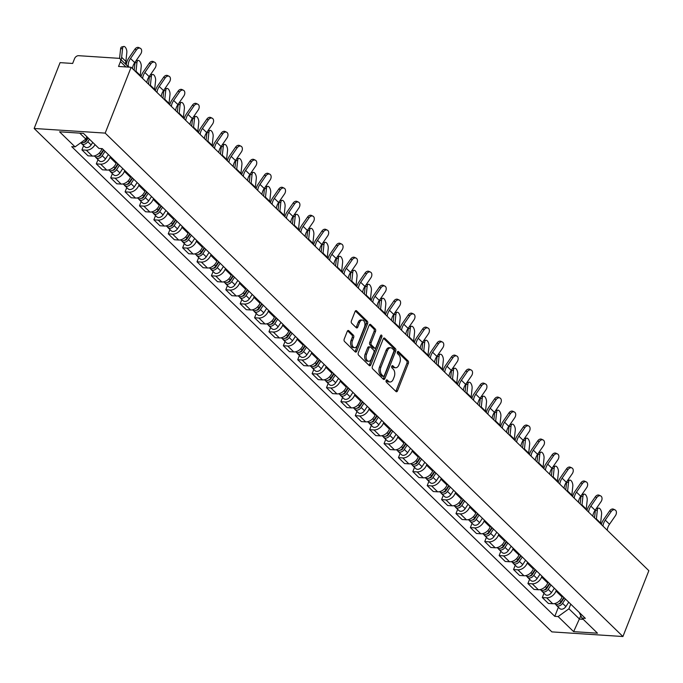 <?xml version="1.0" encoding="UTF-8"?>
<svg xmlns="http://www.w3.org/2000/svg" width="683" height="683" viewBox="0 0 683 683"><rect width="100%" height="100%" fill="white"/><g stroke="black" fill="none" stroke-linecap="round" stroke-linejoin="round"><path stroke-width="1.02" d="M386.16 380.491A1.238 0.76 93.7 0 0 386.373 382.181L395.995 391.53A1.767 1.084 93.7 0 0 396.481 391.76A1.767 1.084 93.7 0 0 397.497 390.881L408.357 363.313A1.767 1.084 93.7 0 0 408.058 360.906L398.437 351.549A1.238 0.76 93.7 0 0 398.095 351.386A1.238 0.76 93.7 0 0 397.378 352.01A1.238 0.76 93.7 0 0 397.591 353.692L398.838 354.904A5.66 3.466 93.7 0 1 399.803 362.622L398.898 364.918A5.66 3.466 93.7 0 1 395.636 367.753A5.66 3.466 93.7 0 1 394.074 367.002L392.827 365.789A1.238 0.76 93.7 0 0 392.486 365.627A1.238 0.76 93.7 0 0 391.769 366.25A1.238 0.76 93.7 0 0 391.982 367.932L393.229 369.144A5.66 3.466 93.7 0 1 394.193 376.862L393.288 379.159A5.66 3.466 93.7 0 1 390.027 381.993A5.66 3.466 93.7 0 1 388.465 381.242L387.218 380.03A1.238 0.76 93.7 0 0 386.877 379.868A1.238 0.76 93.7 0 0 386.16 380.491M348.782 330.692A1.767 1.084 93.7 0 0 348.296 330.461A1.767 1.084 93.7 0 0 347.271 331.349L344.223 339.075A1.767 1.084 93.7 0 0 344.531 341.491L355.211 351.873A1.767 1.084 93.7 0 0 355.698 352.112A1.767 1.084 93.7 0 0 356.722 351.224L367.574 323.665A1.767 1.084 93.7 0 0 367.275 321.249L356.594 310.867A1.767 1.084 93.7 0 0 356.108 310.628A1.767 1.084 93.7 0 0 355.083 311.516L351.404 320.856A1.767 1.084 93.7 0 0 351.711 323.272L356.278 327.712A1.767 1.084 93.7 0 0 356.765 327.951A1.767 1.084 93.7 0 0 357.79 327.063L359.608 322.427A4.73 2.903 93.7 0 1 362.34 320.062A4.73 2.903 93.7 0 1 364.457 327.14L357.303 345.282A4.73 2.903 93.7 0 1 354.579 347.647A4.73 2.903 93.7 0 1 352.462 340.578L353.657 337.556A1.767 1.084 93.7 0 0 353.35 335.14L348.782 330.692L347.784 330.632M105.182 133.108L131.119 67.275L648.85 570.689L622.922 636.522L105.182 133.108L34.15 128.472L551.881 631.886L622.922 636.522M372.38 366.455A1.767 1.084 93.7 0 0 372.679 368.863L383.359 379.253A1.767 1.084 93.7 0 0 383.855 379.483A1.767 1.084 93.7 0 0 384.87 378.595L395.73 351.036A1.767 1.084 93.7 0 0 395.431 348.629L384.742 338.239A1.767 1.084 93.7 0 0 384.256 338.008A1.767 1.084 93.7 0 0 383.24 338.888L372.38 366.455M369.29 365.567L358.609 355.177A1.767 1.084 93.7 0 1 358.302 352.769L369.161 325.202A1.767 1.084 93.7 0 1 370.177 324.323A1.767 1.084 93.7 0 1 370.673 324.553L375.24 329.001A1.767 1.084 93.7 0 1 375.539 331.409L371.142 342.584A1.767 1.084 93.7 0 0 371.441 345L374.472 347.946A1.767 1.084 93.7 0 0 374.958 348.176A1.767 1.084 93.7 0 0 375.983 347.297L380.568 335.66A1.238 0.76 93.7 0 1 381.285 335.037A1.238 0.76 93.7 0 1 381.831 336.89L370.792 364.91A1.767 1.084 93.7 0 1 369.776 365.798A1.767 1.084 93.7 0 1 369.29 365.567M131.119 67.275L118.543 66.456L120.447 61.624A3.603 2.527 -45.8 0 0 120.123 58.849A3.603 2.527 -45.8 0 0 118.833 58.32L78.63 55.69A3.603 2.527 -45.8 0 0 74.558 58.627L72.654 63.459L60.078 62.64L34.15 128.472M556.355 590.163L556.005 591.06A8.29 5.806 134.2 0 1 546.639 597.813L552.726 603.729A8.29 5.806 -45.8 0 0 562.092 596.976L562.442 596.088M552.726 603.729L548.398 603.448L542.311 597.531L543.992 593.254M546.639 597.813L542.311 597.531M529.607 579.261L527.925 583.538L534.012 589.455L538.341 589.736A8.29 5.806 -45.8 0 0 547.706 582.992L548.056 582.095M541.969 576.179L541.619 577.075A8.29 5.806 134.2 0 1 532.253 583.82L527.925 583.538M515.221 565.276L513.539 569.554L519.626 575.47L523.955 575.752A8.29 5.806 -45.8 0 0 533.321 568.999L533.671 568.111M527.583 562.186L527.233 563.082A8.29 5.806 134.2 0 1 517.868 569.835L513.539 569.554M500.835 551.283L499.153 555.561L505.232 561.477L509.569 561.759A8.29 5.806 -45.8 0 0 518.935 555.014L519.285 554.118M513.198 548.201L512.848 549.098A8.29 5.806 134.2 0 1 503.482 555.842L499.153 555.561M486.45 537.299L484.759 541.576L490.846 547.493L495.184 547.775A8.29 5.806 -45.8 0 0 504.541 541.021L504.899 540.133M498.812 534.217L498.462 535.105A8.29 5.806 134.2 0 1 489.096 541.858L484.759 541.576M472.064 523.306L470.374 527.583L476.461 533.5L480.798 533.782A8.29 5.806 -45.8 0 0 490.155 527.037L490.514 526.141M484.426 520.224L484.068 521.12A8.29 5.806 134.2 0 1 474.711 527.865L470.374 527.583M457.67 509.322L455.988 513.599L462.075 519.515L466.412 519.797A8.29 5.806 -45.8 0 0 475.769 513.044L476.119 512.156M470.032 506.24L469.682 507.127A8.29 5.806 134.2 0 1 460.325 513.881L455.988 513.599M443.284 495.329L441.602 499.606L447.689 505.522L452.026 505.804A8.29 5.806 -45.8 0 0 461.384 499.06L461.734 498.163M455.646 492.247L455.296 493.143A8.29 5.806 134.2 0 1 445.939 499.888L441.602 499.606M428.898 481.344L427.216 485.622L433.304 491.538L437.632 491.82A8.29 5.806 -45.8 0 0 446.998 485.067L447.348 484.179M441.261 478.262L440.911 479.15A8.29 5.806 134.2 0 1 431.554 485.903L427.216 485.622M414.513 467.351L412.831 471.629L418.918 477.545L423.247 477.827A8.29 5.806 -45.8 0 0 432.612 471.082L432.962 470.186M426.875 464.269L426.525 465.166A8.29 5.806 134.2 0 1 417.159 471.91L412.831 471.629M400.127 453.367L398.445 457.644L404.532 463.561L408.861 463.842A8.29 5.806 -45.8 0 0 418.227 457.089L418.577 456.201M412.489 450.285L412.139 451.173A8.29 5.806 134.2 0 1 402.774 457.926L398.445 457.644M385.741 439.374L384.059 443.651L390.147 449.568L394.475 449.849A8.29 5.806 -45.8 0 0 403.841 443.105L404.191 442.208M398.104 436.292L397.754 437.188A8.29 5.806 134.2 0 1 388.388 443.933L384.059 443.651M371.356 425.389L369.674 429.667L375.752 435.583L380.089 435.865A8.29 5.806 -45.8 0 0 389.455 429.112L389.805 428.224M383.718 422.307L383.368 423.195A8.29 5.806 134.2 0 1 374.002 429.949L369.674 429.667M356.97 411.397L355.28 415.674L361.367 421.59L365.704 421.872A8.29 5.806 -45.8 0 0 375.061 415.127L375.419 414.231M369.332 408.314L368.982 409.211A8.29 5.806 134.2 0 1 359.617 415.956L355.28 415.674M342.584 397.412L340.894 401.689L346.981 407.606L351.318 407.888A8.29 5.806 -45.8 0 0 360.675 401.134L361.034 400.247M354.947 394.33L354.588 395.218A8.29 5.806 134.2 0 1 345.231 401.971L340.894 401.689M328.19 383.419L326.508 387.696L332.595 393.613L336.932 393.895A8.29 5.806 -45.8 0 0 346.29 387.15L346.64 386.254M340.552 380.337L340.202 381.234A8.29 5.806 134.2 0 1 330.845 387.978L326.508 387.696M313.804 369.435L312.122 373.712L318.21 379.628L322.547 379.91A8.29 5.806 -45.8 0 0 331.904 373.157L332.254 372.269M326.167 366.353L325.817 367.241A8.29 5.806 134.2 0 1 316.46 373.994L312.122 373.712M299.419 355.442L297.737 359.719L303.824 365.636L308.153 365.917A8.29 5.806 -45.8 0 0 317.518 359.173L317.868 358.276M311.781 352.36L311.431 353.256A8.29 5.806 134.2 0 1 302.074 360.001L297.737 359.719M285.033 341.457L283.351 345.735L289.438 351.651L293.767 351.933A8.29 5.806 -45.8 0 0 303.132 345.18L303.483 344.292M297.395 338.375L297.045 339.263A8.29 5.806 134.2 0 1 287.68 346.016L283.351 345.735M270.647 327.464L268.965 331.742L275.053 337.658L279.381 337.94A8.29 5.806 -45.8 0 0 288.747 331.195L289.097 330.299M283.01 324.382L282.66 325.279A8.29 5.806 134.2 0 1 273.294 332.023L268.965 331.742M256.262 313.48L254.58 317.757L260.667 323.674L264.995 323.955A8.29 5.806 -45.8 0 0 274.361 317.202L274.711 316.314M268.624 310.398L268.274 311.286A8.29 5.806 134.2 0 1 258.908 318.039L254.58 317.757M241.876 299.487L240.194 303.764L246.273 309.681L250.61 309.962A8.29 5.806 -45.8 0 0 259.975 303.218L260.325 302.321M254.238 296.405L253.888 297.301A8.29 5.806 134.2 0 1 244.523 304.046L240.194 303.764M227.49 285.503L225.8 289.78L231.887 295.696L236.224 295.978A8.29 5.806 -45.8 0 0 245.581 289.225L245.94 288.337M239.853 282.421L239.502 283.308A8.29 5.806 134.2 0 1 230.137 290.062L225.8 289.78M213.105 271.51L211.414 275.787L217.501 281.703L221.838 281.985A8.29 5.806 -45.8 0 0 231.196 275.24L231.554 274.344M225.467 268.428L225.108 269.324A8.29 5.806 134.2 0 1 215.751 276.069L211.414 275.787M198.71 257.525L197.028 261.802L203.116 267.719L207.453 268.001A8.29 5.806 -45.8 0 0 216.81 261.248L217.16 260.36M211.073 254.443L210.723 255.331A8.29 5.806 134.2 0 1 201.365 262.084L197.028 261.802M184.325 243.532L182.643 247.809L188.73 253.726L193.067 254.008A8.29 5.806 -45.8 0 0 202.424 247.263L202.774 246.367M196.687 240.45L196.337 241.347A8.29 5.806 134.2 0 1 186.98 248.091L182.643 247.809M169.939 229.548L168.257 233.825L174.344 239.742L178.673 240.023A8.29 5.806 -45.8 0 0 188.038 233.27L188.388 232.382M182.301 226.466L181.951 227.354A8.29 5.806 134.2 0 1 172.594 234.107L168.257 233.825M155.553 215.555L153.871 219.832L159.959 225.749L164.287 226.03A8.29 5.806 -45.8 0 0 173.653 219.286L174.003 218.389M167.916 212.473L167.566 213.369A8.29 5.806 134.2 0 1 158.2 220.114L153.871 219.832M141.168 201.57L139.486 205.848L145.573 211.764L149.901 212.046A8.29 5.806 -45.8 0 0 159.267 205.293L159.617 204.405M153.53 198.488L153.18 199.376A8.29 5.806 134.2 0 1 143.814 206.129L139.486 205.848M126.782 187.577L125.1 191.855L131.187 197.771L135.516 198.053A8.29 5.806 -45.8 0 0 144.881 191.308L145.231 190.412M139.144 184.495L138.794 185.392A8.29 5.806 134.2 0 1 129.428 192.136L125.1 191.855M112.396 173.593L110.714 177.87L116.793 183.787L121.13 184.069A8.29 5.806 -45.8 0 0 130.496 177.315L130.846 176.427M124.758 170.511L124.408 171.399A8.29 5.806 134.2 0 1 115.043 178.152L110.714 177.87M98.01 159.6L96.32 163.877L102.407 169.794L106.744 170.076A8.29 5.806 -45.8 0 0 116.101 163.331L116.46 162.434M110.373 156.518L110.023 157.414A8.29 5.806 134.2 0 1 100.657 164.159L96.32 163.877M83.625 145.616L81.934 149.893L88.022 155.809L92.359 156.091A8.29 5.806 -45.8 0 0 101.716 149.338L101.998 148.629M95.048 144.651A8.29 5.806 134.2 0 1 86.271 150.175L81.934 149.893M570.74 604.156L568.913 608.792L579.525 619.105L583.256 619.344M580.84 615.759L573.626 631.638L558.131 616.57L568.913 608.792M579.184 612.369L581.993 618.124L597.488 633.192L573.626 631.638M79.715 133.125L85.853 139.093L75.07 146.871L71.732 146.657L554.792 616.348L558.131 616.57M75.07 146.871L59.575 131.81L83.446 133.364L98.941 148.433L102.279 148.646L585.34 618.346L581.993 618.124M85.853 139.093L86.818 136.651M558.378 607.238L554.792 616.348M386.219 380.354L387.039 381.148A5.66 3.466 93.7 0 0 388.601 381.899L390.027 381.993M395.636 367.753L394.211 367.659A5.66 3.466 93.7 0 1 392.648 366.908L391.829 366.114M395.773 391.316A1.767 1.084 93.7 0 0 396.08 390.787L406.94 363.219A1.767 1.084 93.7 0 0 406.633 360.812L397.438 351.873M383.146 379.039A1.767 1.084 93.7 0 0 383.453 378.51L394.304 350.942A1.767 1.084 93.7 0 0 394.006 348.535L383.547 338.358M383.214 376.137A1.238 0.76 93.7 0 0 383.556 376.299A1.238 0.76 93.7 0 0 384.264 375.684L393.801 351.489A1.238 0.76 93.7 0 0 393.587 349.798L392.273 348.526A5.66 3.466 93.7 0 0 390.71 347.775A5.66 3.466 93.7 0 0 387.449 350.61L380.935 367.147A5.66 3.466 93.7 0 0 381.899 374.865L383.214 376.137L381.788 376.043A1.238 0.76 93.7 0 0 382.13 376.213A1.238 0.76 93.7 0 0 382.497 376.094M390.71 347.775L389.293 347.681A5.66 3.466 93.7 0 0 386.023 350.516L387.449 350.61M381.788 376.043L380.482 374.771A5.66 3.466 93.7 0 1 379.509 367.053L386.023 350.516M369.469 324.673L373.823 328.907L375.24 329.001M374.958 348.176L373.541 348.091A1.767 1.084 93.7 0 1 373.055 347.852L370.024 344.906A1.767 1.084 93.7 0 1 369.716 342.49L374.122 331.315A1.767 1.084 93.7 0 0 373.823 328.907M369.068 365.345A1.767 1.084 93.7 0 0 369.375 364.816L380.414 336.796A1.238 0.76 93.7 0 0 380.516 335.788M366.575 354.187A4.73 2.903 93.7 0 0 368.683 361.264A4.73 2.903 93.7 0 0 371.415 358.891L373.934 352.505A1.767 1.084 93.7 0 0 373.627 350.089L370.596 347.143A1.767 1.084 93.7 0 0 370.109 346.904A1.767 1.084 93.7 0 0 369.085 347.792L366.575 354.187L365.149 354.093A4.73 2.903 93.7 0 0 367.266 361.17L368.683 361.264M370.109 346.904L368.692 346.819A1.767 1.084 93.7 0 0 367.667 347.698L369.085 347.792M365.149 354.093L367.667 347.698M354.579 347.647L353.154 347.562A4.73 2.903 93.7 0 1 351.045 340.484L352.232 337.462A1.767 1.084 93.7 0 0 351.933 335.046L347.579 330.82M362.34 320.062L360.923 319.968A4.73 2.903 93.7 0 0 358.191 322.333L359.608 322.427M356.056 327.499A1.767 1.084 93.7 0 0 356.364 326.969L358.191 322.333M354.989 351.66A1.767 1.084 93.7 0 0 355.297 351.13L366.156 323.571A1.767 1.084 93.7 0 0 365.857 321.155L355.391 310.987M594.552 517.893L595.345 510.551A4.141 1.972 -103.7 0 1 595.533 509.663M596.191 508.715A4.141 1.972 -103.7 0 1 596.49 508.587L598.487 508.101A4.141 1.972 76.3 0 0 597.352 510.064L596.387 518.926A13.515 9.46 134.2 0 1 596.293 519.592M600.536 523.716A13.515 9.46 134.2 0 0 600.63 523.05L601.586 514.188A4.141 1.972 76.3 0 0 600.75 509.919A4.141 1.972 76.3 0 0 598.487 508.101M563.842 597.454L560.999 601.817A4.508 3.15 134.2 0 1 554.835 603.789L554.613 603.576M564.115 597.71L563.91 598.223M564.192 597.787L560.991 602.688A2.16 1.511 134.2 0 1 558.66 603.943M565.413 598.974L562.561 603.337A4.508 3.15 134.2 0 1 556.406 605.317A4.508 3.15 134.2 0 1 555.817 604.353M568.734 602.201L565.883 606.564A4.508 3.15 134.2 0 1 559.727 608.544L556.406 605.317M607.23 530.221A11.167 7.82 134.2 0 1 609.509 524.245L615.409 515.708A4.141 2.877 115.2 0 0 615.05 509.902A4.141 2.877 115.2 0 0 611.165 511.584L609.637 510.867A4.141 2.877 -64.8 0 1 613.522 509.176L615.05 509.902M602.987 526.089A11.167 7.82 134.2 0 1 605.275 520.122L611.165 511.584M609.637 510.867L603.746 519.404A13.515 9.46 -45.8 0 0 601.347 524.501M580.166 503.909L580.96 496.567A4.141 1.972 -103.7 0 1 581.148 495.67M581.805 494.731A4.141 1.972 -103.7 0 1 582.104 494.603L584.102 494.116A4.141 1.972 76.3 0 0 582.958 496.08L582.001 504.933A13.515 9.46 134.2 0 1 581.907 505.599M586.151 509.731A13.515 9.46 134.2 0 0 586.245 509.057L587.201 500.204A4.141 1.972 76.3 0 0 586.364 495.926A4.141 1.972 76.3 0 0 584.102 494.116M549.456 583.461L546.613 587.824A4.508 3.15 134.2 0 1 540.449 589.805L540.227 589.583M549.721 583.717L549.525 584.238M549.806 583.803L546.605 588.703A2.16 1.511 134.2 0 1 544.274 589.95M551.027 584.99L548.176 589.352A4.508 3.15 134.2 0 1 542.02 591.324A4.508 3.15 134.2 0 1 541.431 590.368M554.348 588.217L551.497 592.579A4.508 3.15 134.2 0 1 545.333 594.56L542.02 591.324M565.78 489.916L566.574 482.574A4.141 1.972 -103.7 0 1 566.762 481.686M567.411 480.738A4.141 1.972 -103.7 0 1 567.71 480.61L569.716 480.123A4.141 1.972 76.3 0 0 568.572 482.087L567.616 490.949A13.515 9.46 134.2 0 1 567.522 491.615M571.765 495.738A13.515 9.46 134.2 0 0 571.859 495.073L572.815 486.211A4.141 1.972 76.3 0 0 571.978 481.942A4.141 1.972 76.3 0 0 569.716 480.123M535.071 569.477L532.228 573.84A4.508 3.15 134.2 0 1 526.064 575.812L525.833 575.598M535.335 569.733L535.139 570.245M535.421 569.81L532.219 574.71A2.16 1.511 134.2 0 1 529.88 575.965M536.642 570.997L533.79 575.359A4.508 3.15 134.2 0 1 527.626 577.34A4.508 3.15 134.2 0 1 527.037 576.375M539.963 574.224L537.111 578.586A4.508 3.15 134.2 0 1 530.947 580.567L527.626 577.34M592.835 516.228A11.167 7.82 134.2 0 1 595.124 510.252L601.014 501.723A4.141 2.877 115.2 0 0 600.664 495.909A4.141 2.877 115.2 0 0 596.78 497.6L595.252 496.882A4.141 2.877 -64.8 0 1 599.136 495.192L600.664 495.909M588.601 512.105A11.167 7.82 134.2 0 1 590.88 506.129L596.78 497.6M595.252 496.882L589.361 505.411A13.515 9.46 -45.8 0 0 586.962 510.517M578.45 502.244A11.167 7.82 134.2 0 1 580.738 496.268L586.629 487.73A4.141 2.877 115.2 0 0 586.279 481.925A4.141 2.877 115.2 0 0 582.386 483.607L580.866 482.89A4.141 2.877 -64.8 0 1 584.75 481.199L586.279 481.925M574.207 498.12A11.167 7.82 134.2 0 1 576.495 492.144L582.386 483.607M580.866 482.89L574.975 491.427A13.515 9.46 -45.8 0 0 572.576 496.524M551.394 475.931L552.188 468.589A4.141 1.972 -103.7 0 1 552.376 467.693M553.025 466.754A4.141 1.972 -103.7 0 1 553.324 466.626L555.33 466.139A4.141 1.972 76.3 0 0 554.186 468.103L553.23 476.956A13.515 9.46 134.2 0 1 553.136 477.622M557.379 481.754A13.515 9.46 134.2 0 0 557.473 481.08L558.429 472.226A4.141 1.972 76.3 0 0 557.593 467.949A4.141 1.972 76.3 0 0 555.33 466.139M520.685 555.484L517.834 559.847A4.508 3.15 134.2 0 1 511.678 561.827L511.447 561.605M520.95 555.74L520.745 556.261M521.035 555.825L517.834 560.726A2.16 1.511 134.2 0 1 515.494 561.972M522.256 557.012L519.404 561.375A4.508 3.15 134.2 0 1 513.24 563.355A4.508 3.15 134.2 0 1 512.651 562.391M525.577 560.239L522.726 564.602A4.508 3.15 134.2 0 1 516.561 566.583L513.24 563.355M537.009 461.939L537.803 454.596A4.141 1.972 -103.7 0 1 537.991 453.708M538.639 452.761A4.141 1.972 -103.7 0 1 538.938 452.633L540.945 452.146A4.141 1.972 76.3 0 0 539.801 454.11L538.844 462.972A13.515 9.46 134.2 0 1 538.75 463.637M542.994 467.761A13.515 9.46 134.2 0 0 543.087 467.095L544.044 458.233A4.141 1.972 76.3 0 0 543.207 453.964A4.141 1.972 76.3 0 0 540.945 452.146M506.299 541.499L503.448 545.862A4.508 3.15 134.2 0 1 497.292 547.834L497.062 547.621M506.564 541.756L506.359 542.268M506.649 541.832L503.448 546.733A2.16 1.511 134.2 0 1 501.109 547.988M507.87 543.019L505.019 547.382A4.508 3.15 134.2 0 1 498.855 549.363A4.508 3.15 134.2 0 1 498.266 548.398M511.191 546.246L508.34 550.609A4.508 3.15 134.2 0 1 502.176 552.59L498.855 549.363M522.615 447.954L523.417 440.612A4.141 1.972 -103.7 0 1 523.605 439.715M524.254 438.776A4.141 1.972 -103.7 0 1 524.553 438.648L526.55 438.162A4.141 1.972 76.3 0 0 525.415 440.125L524.459 448.979A13.515 9.46 134.2 0 1 524.365 449.645M528.608 453.777A13.515 9.46 134.2 0 0 528.702 453.102L529.658 444.249A4.141 1.972 76.3 0 0 528.821 439.98A4.141 1.972 76.3 0 0 526.55 438.162M491.914 527.507L489.062 531.869A4.508 3.15 134.2 0 1 482.898 533.85L482.676 533.628M492.178 527.763L491.973 528.283M492.264 527.848L489.062 532.749A2.16 1.511 134.2 0 1 486.723 533.995M493.485 529.035L490.633 533.397A4.508 3.15 134.2 0 1 484.469 535.378A4.508 3.15 134.2 0 1 483.88 534.413M496.797 532.262L493.954 536.625A4.508 3.15 134.2 0 1 487.79 538.605L484.469 535.378M564.064 488.251A11.167 7.82 134.2 0 1 566.352 482.275L572.243 473.746A4.141 2.877 115.2 0 0 571.884 467.932A4.141 2.877 115.2 0 0 568 469.622L566.48 468.905A4.141 2.877 -64.8 0 1 570.365 467.215L571.884 467.932M559.821 484.127A11.167 7.82 134.2 0 1 562.109 478.151L568 469.622M566.48 468.905L560.589 477.434A13.515 9.46 -45.8 0 0 558.19 482.54M549.678 474.267A11.167 7.82 134.2 0 1 551.966 468.29L557.857 459.753A4.141 2.877 115.2 0 0 557.499 453.947A4.141 2.877 115.2 0 0 553.614 455.629L552.086 454.912A4.141 2.877 -64.8 0 1 555.979 453.222L557.499 453.947M545.435 470.143A11.167 7.82 134.2 0 1 547.723 464.167L553.614 455.629M552.086 454.912L546.195 463.45A13.515 9.46 -45.8 0 0 543.805 468.547M535.293 460.274A11.167 7.82 134.2 0 1 537.581 454.306L543.472 445.768A4.141 2.877 115.2 0 0 543.113 439.954A4.141 2.877 115.2 0 0 539.229 441.645L537.7 440.928A4.141 2.877 -64.8 0 1 541.585 439.237L543.113 439.954M531.05 456.15A11.167 7.82 134.2 0 1 533.338 450.174L539.229 441.645M537.7 440.928L531.809 449.457A13.515 9.46 -45.8 0 0 529.419 454.562M520.907 446.289A11.167 7.82 134.2 0 1 523.195 440.313L529.086 431.776A4.141 2.877 115.2 0 0 528.727 425.97A4.141 2.877 115.2 0 0 524.843 427.652L523.315 426.935A4.141 2.877 -64.8 0 1 527.199 425.244L528.727 425.97M516.664 442.166A11.167 7.82 134.2 0 1 518.952 436.189L524.843 427.652M523.315 426.935L517.424 435.472A13.515 9.46 -45.8 0 0 515.033 440.569M506.521 432.296A11.167 7.82 134.2 0 1 508.809 426.329L514.7 417.791A4.141 2.877 115.2 0 0 514.342 411.977A4.141 2.877 115.2 0 0 510.457 413.667L508.929 412.95A4.141 2.877 -64.8 0 1 512.813 411.26L514.342 411.977M502.278 428.173A11.167 7.82 134.2 0 1 504.566 422.196L510.457 413.667M508.929 412.95L503.038 421.479A13.515 9.46 -45.8 0 0 500.648 426.585M492.136 418.312A11.167 7.82 134.2 0 1 494.424 412.336L500.315 403.798A4.141 2.877 115.2 0 0 499.956 397.993A4.141 2.877 115.2 0 0 496.071 399.675L494.543 398.957A4.141 2.877 -64.8 0 1 498.428 397.267L499.956 397.993M487.893 414.188A11.167 7.82 134.2 0 1 490.181 408.212L496.071 399.675M494.543 398.957L488.652 407.495A13.515 9.46 -45.8 0 0 486.253 412.592M477.75 404.319A11.167 7.82 134.2 0 1 480.029 398.351L485.929 389.814A4.141 2.877 115.2 0 0 485.57 384A4.141 2.877 115.2 0 0 481.686 385.69L480.158 384.973A4.141 2.877 -64.8 0 1 484.042 383.283L485.57 384M473.507 400.195A11.167 7.82 134.2 0 1 475.795 394.219L481.686 385.69M480.158 384.973L474.267 393.502A13.515 9.46 -45.8 0 0 471.868 398.607M463.356 390.334A11.167 7.82 134.2 0 1 465.644 384.358L471.535 375.821A4.141 2.877 115.2 0 0 471.185 370.015A4.141 2.877 115.2 0 0 467.3 371.697L465.772 370.98A4.141 2.877 -64.8 0 1 469.656 369.29L471.185 370.015M459.121 386.211A11.167 7.82 134.2 0 1 461.401 380.235L467.3 371.697M465.772 370.98L459.881 379.517A13.515 9.46 -45.8 0 0 457.482 384.614M448.97 376.342A11.167 7.82 134.2 0 1 451.258 370.374L457.149 361.836A4.141 2.877 115.2 0 0 456.799 356.022A4.141 2.877 115.2 0 0 452.906 357.713L451.386 356.996A4.141 2.877 -64.8 0 1 455.271 355.305L456.799 356.022M444.727 372.218A11.167 7.82 134.2 0 1 447.015 366.242L452.906 357.713M451.386 356.996L445.495 365.525A13.515 9.46 -45.8 0 0 443.096 370.63M434.584 362.357A11.167 7.82 134.2 0 1 436.872 356.381L442.763 347.843A4.141 2.877 115.2 0 0 442.405 342.038A4.141 2.877 115.2 0 0 438.52 343.72L437 343.003A4.141 2.877 -64.8 0 1 440.885 341.312L442.405 342.038M430.341 358.234A11.167 7.82 134.2 0 1 432.629 352.257L438.52 343.72M437 343.003L431.11 351.54A13.515 9.46 -45.8 0 0 428.711 356.637M420.199 348.364A11.167 7.82 134.2 0 1 422.487 342.396L428.378 333.859A4.141 2.877 115.2 0 0 428.019 328.045A4.141 2.877 115.2 0 0 424.134 329.735L422.606 329.018A4.141 2.877 -64.8 0 1 426.499 327.328L428.019 328.045M415.956 344.241A11.167 7.82 134.2 0 1 418.244 338.264L424.134 329.735M422.606 329.018L416.715 337.547A13.515 9.46 -45.8 0 0 414.325 342.653M405.813 334.38A11.167 7.82 134.2 0 1 408.101 328.403L413.992 319.866A4.141 2.877 115.2 0 0 413.633 314.06A4.141 2.877 115.2 0 0 409.749 315.742L408.221 315.025A4.141 2.877 -64.8 0 1 412.105 313.335L413.633 314.06M401.57 330.256A11.167 7.82 134.2 0 1 403.858 324.28L409.749 315.742M408.221 315.025L402.33 323.563A13.515 9.46 -45.8 0 0 399.939 328.66M391.427 320.387A11.167 7.82 134.2 0 1 393.715 314.419L399.606 305.882A4.141 2.877 115.2 0 0 399.248 300.068A4.141 2.877 115.2 0 0 395.363 301.758L393.835 301.041A4.141 2.877 -64.8 0 1 397.719 299.35L399.248 300.068M387.184 316.263A11.167 7.82 134.2 0 1 389.472 310.287L395.363 301.758M393.835 301.041L387.944 309.57A13.515 9.46 -45.8 0 0 385.554 314.675M377.042 306.402A11.167 7.82 134.2 0 1 379.33 300.426L385.221 291.889A4.141 2.877 115.2 0 0 384.862 286.083A4.141 2.877 115.2 0 0 380.977 287.765L379.449 287.048A4.141 2.877 -64.8 0 1 383.334 285.357L384.862 286.083M372.798 302.279A11.167 7.82 134.2 0 1 375.087 296.302L380.977 287.765M379.449 287.048L373.558 295.585A13.515 9.46 -45.8 0 0 371.168 300.682M362.656 292.409A11.167 7.82 134.2 0 1 364.944 286.442L370.835 277.904A4.141 2.877 115.2 0 0 370.476 272.09A4.141 2.877 115.2 0 0 366.592 273.781L365.064 273.063A4.141 2.877 -64.8 0 1 368.948 271.373L370.476 272.09M358.413 288.286A11.167 7.82 134.2 0 1 360.701 282.31L366.592 273.781M365.064 273.063L359.173 281.592A13.515 9.46 -45.8 0 0 356.774 286.698M348.27 278.425A11.167 7.82 134.2 0 1 350.55 272.449L356.449 263.911A4.141 2.877 115.2 0 0 356.091 258.106A4.141 2.877 115.2 0 0 352.206 259.788L350.678 259.07A4.141 2.877 -64.8 0 1 354.562 257.38L356.091 258.106M344.027 274.301A11.167 7.82 134.2 0 1 346.315 268.325L352.206 259.788M350.678 259.07L344.787 267.608A13.515 9.46 -45.8 0 0 342.388 272.705M333.876 264.432A11.167 7.82 134.2 0 1 336.164 258.464L342.055 249.927A4.141 2.877 115.2 0 0 341.705 244.113A4.141 2.877 115.2 0 0 337.82 245.803L336.292 245.086A4.141 2.877 -64.8 0 1 340.177 243.396L341.705 244.113M329.641 260.308A11.167 7.82 134.2 0 1 331.921 254.332L337.82 245.803M336.292 245.086L330.401 253.615A13.515 9.46 -45.8 0 0 328.002 258.72M319.49 250.448A11.167 7.82 134.2 0 1 321.778 244.471L327.669 235.934A4.141 2.877 115.2 0 0 327.319 230.128A4.141 2.877 115.2 0 0 323.426 231.81L321.906 231.093A4.141 2.877 -64.8 0 1 325.791 229.403L327.319 230.128M315.247 246.324A11.167 7.82 134.2 0 1 317.535 240.348L323.426 231.81M321.906 231.093L316.016 239.631A13.515 9.46 -45.8 0 0 313.617 244.727M305.105 236.455A11.167 7.82 134.2 0 1 307.393 230.487L313.284 221.949A4.141 2.877 115.2 0 0 312.925 216.135A4.141 2.877 115.2 0 0 309.04 217.826L307.521 217.109A4.141 2.877 -64.8 0 1 311.405 215.418L312.925 216.135M300.861 232.331A11.167 7.82 134.2 0 1 303.15 226.355L309.04 217.826M307.521 217.109L301.63 225.638A13.515 9.46 -45.8 0 0 299.231 230.743M508.229 433.961L509.031 426.619A4.141 1.972 -103.7 0 1 509.219 425.731M509.868 424.783A4.141 1.972 -103.7 0 1 510.167 424.655L512.165 424.169A4.141 1.972 76.3 0 0 511.029 426.132L510.073 434.994A13.515 9.46 134.2 0 1 509.979 435.66M514.222 439.784A13.515 9.46 134.2 0 0 514.308 439.118L515.272 430.256A4.141 1.972 76.3 0 0 514.427 425.987A4.141 1.972 76.3 0 0 512.165 424.169M477.528 513.522L474.676 517.885A4.508 3.15 134.2 0 1 468.512 519.857L468.29 519.643M477.793 513.778L477.588 514.29M477.869 513.855L474.676 518.756A2.16 1.511 134.2 0 1 472.337 520.011M479.09 515.042L476.247 519.404A4.508 3.15 134.2 0 1 470.083 521.385A4.508 3.15 134.2 0 1 469.494 520.42M482.411 518.269L479.568 522.632A4.508 3.15 134.2 0 1 473.404 524.612L470.083 521.385M493.843 419.977L494.637 412.634A4.141 1.972 -103.7 0 1 494.834 411.738M495.482 410.799A4.141 1.972 -103.7 0 1 495.781 410.671L497.779 410.184A4.141 1.972 76.3 0 0 496.643 412.148L495.679 421.001A13.515 9.46 134.2 0 1 495.593 421.667M499.836 425.799A13.515 9.46 134.2 0 0 499.922 425.125L500.887 416.271A4.141 1.972 76.3 0 0 500.041 412.003A4.141 1.972 76.3 0 0 497.779 410.184M463.142 499.529L460.291 503.892A4.508 3.15 134.2 0 1 454.127 505.872L453.905 505.651M463.407 499.785L463.202 500.306M463.484 499.871L460.291 504.771A2.16 1.511 134.2 0 1 457.952 506.018M464.705 501.057L461.862 505.42A4.508 3.15 134.2 0 1 455.698 507.401A4.508 3.15 134.2 0 1 455.109 506.436M468.026 504.285L465.183 508.647A4.508 3.15 134.2 0 1 459.019 510.628L455.698 507.401M479.457 405.984L480.251 398.641A4.141 1.972 -103.7 0 1 480.439 397.754M481.097 396.806A4.141 1.972 -103.7 0 1 481.395 396.678L483.393 396.191A4.141 1.972 76.3 0 0 482.258 398.155L481.293 407.017A13.515 9.46 134.2 0 1 481.208 407.683M485.442 411.806A13.515 9.46 134.2 0 0 485.536 411.14L486.501 402.278A4.141 1.972 76.3 0 0 485.656 398.01A4.141 1.972 76.3 0 0 483.393 396.191M448.757 485.545L445.905 489.907A4.508 3.15 134.2 0 1 439.741 491.88L439.519 491.666M449.021 485.801L448.816 486.313M449.098 485.878L445.897 490.778A2.16 1.511 134.2 0 1 443.566 492.033M450.319 487.064L447.476 491.427A4.508 3.15 134.2 0 1 441.312 493.408A4.508 3.15 134.2 0 1 440.723 492.443M453.64 490.292L450.789 494.654A4.508 3.15 134.2 0 1 444.633 496.635L441.312 493.408M465.072 391.999L465.866 384.657A4.141 1.972 -103.7 0 1 466.054 383.761M466.711 382.821A4.141 1.972 -103.7 0 1 467.01 382.693L469.008 382.207A4.141 1.972 76.3 0 0 467.872 384.17L466.907 393.024A13.515 9.46 134.2 0 1 466.813 393.69M471.057 397.822A13.515 9.46 134.2 0 0 471.15 397.147L472.107 388.294A4.141 1.972 76.3 0 0 471.27 384.025A4.141 1.972 76.3 0 0 469.008 382.207M434.362 471.552L431.519 475.914A4.508 3.15 134.2 0 1 425.355 477.895L425.133 477.673M434.636 471.808L434.431 472.329M434.712 471.893L431.511 476.794A2.16 1.511 134.2 0 1 429.18 478.04M435.933 473.08L433.082 477.443A4.508 3.15 134.2 0 1 426.926 479.423A4.508 3.15 134.2 0 1 426.337 478.459M439.254 476.307L436.403 480.67A4.508 3.15 134.2 0 1 430.247 482.65L426.926 479.423M450.686 378.006L451.48 370.664A4.141 1.972 -103.7 0 1 451.668 369.776M452.325 368.829A4.141 1.972 -103.7 0 1 452.624 368.7L454.622 368.214A4.141 1.972 76.3 0 0 453.478 370.177L452.522 379.039A13.515 9.46 134.2 0 1 452.428 379.705M456.671 383.829A13.515 9.46 134.2 0 0 456.765 383.163L457.721 374.301A4.141 1.972 76.3 0 0 456.884 370.032A4.141 1.972 76.3 0 0 454.622 368.214M419.977 457.567L417.134 461.93A4.508 3.15 134.2 0 1 410.97 463.902L410.748 463.689M420.241 457.823L420.045 458.336M420.327 457.9L417.125 462.801A2.16 1.511 134.2 0 1 414.794 464.056M421.548 459.087L418.696 463.45A4.508 3.15 134.2 0 1 412.541 465.43A4.508 3.15 134.2 0 1 411.951 464.466M424.869 462.314L422.017 466.677A4.508 3.15 134.2 0 1 415.853 468.658L412.541 465.43M436.3 364.022L437.094 356.68A4.141 1.972 -103.7 0 1 437.282 355.783M437.931 354.844A4.141 1.972 -103.7 0 1 438.23 354.716L440.236 354.229A4.141 1.972 76.3 0 0 439.092 356.193L438.136 365.046A13.515 9.46 134.2 0 1 438.042 365.712M442.285 369.844A13.515 9.46 134.2 0 0 442.379 369.17L443.335 360.317A4.141 1.972 76.3 0 0 442.499 356.048A4.141 1.972 76.3 0 0 440.236 354.229M405.591 443.574L402.748 447.937A4.508 3.15 134.2 0 1 396.584 449.918L396.353 449.696M405.856 443.83L405.659 444.351M405.941 443.916L402.739 448.816A2.16 1.511 134.2 0 1 400.4 450.063M407.162 445.103L404.31 449.465A4.508 3.15 134.2 0 1 398.146 451.446A4.508 3.15 134.2 0 1 397.557 450.481M410.483 448.33L407.631 452.692A4.508 3.15 134.2 0 1 401.467 454.673L398.146 451.446M421.915 350.029L422.709 342.687A4.141 1.972 -103.7 0 1 422.897 341.799M423.545 340.851A4.141 1.972 -103.7 0 1 423.844 340.723L425.851 340.236A4.141 1.972 76.3 0 0 424.706 342.2L423.75 351.062A13.515 9.46 134.2 0 1 423.656 351.728M427.899 355.852A13.515 9.46 134.2 0 0 427.993 355.186L428.95 346.324A4.141 1.972 76.3 0 0 428.113 342.055A4.141 1.972 76.3 0 0 425.851 340.236M391.205 429.59L388.354 433.953A4.508 3.15 134.2 0 1 382.198 435.925L381.968 435.711M391.47 429.846L391.265 430.358M391.555 429.923L388.354 434.823A2.16 1.511 134.2 0 1 386.015 436.078M392.776 431.11L389.925 435.472A4.508 3.15 134.2 0 1 383.761 437.453A4.508 3.15 134.2 0 1 383.172 436.488M396.097 434.337L393.246 438.699A4.508 3.15 134.2 0 1 387.082 440.68L383.761 437.453M407.529 336.045L408.323 328.702A4.141 1.972 -103.7 0 1 408.511 327.806M409.16 326.867A4.141 1.972 -103.7 0 1 409.459 326.739L411.465 326.252A4.141 1.972 76.3 0 0 410.321 328.216L409.365 337.069A13.515 9.46 134.2 0 1 409.271 337.735M413.514 341.867A13.515 9.46 134.2 0 0 413.608 341.193L414.564 332.339A4.141 1.972 76.3 0 0 413.727 328.071A4.141 1.972 76.3 0 0 411.465 326.252M376.82 415.597L373.968 419.96A4.508 3.15 134.2 0 1 367.813 421.94L367.582 421.718M377.084 415.853L376.879 416.374M377.17 415.938L373.968 420.839A2.16 1.511 134.2 0 1 371.629 422.094M378.391 417.125L375.539 421.488A4.508 3.15 134.2 0 1 369.375 423.469A4.508 3.15 134.2 0 1 368.786 422.504M381.712 420.352L378.86 424.715A4.508 3.15 134.2 0 1 372.696 426.696L369.375 423.469M393.135 322.052L393.937 314.709A4.141 1.972 -103.7 0 1 394.125 313.821M394.774 312.874A4.141 1.972 -103.7 0 1 395.073 312.746L397.071 312.259A4.141 1.972 76.3 0 0 395.935 314.223L394.979 323.085A13.515 9.46 134.2 0 1 394.885 323.751M399.128 327.874A13.515 9.46 134.2 0 0 399.222 327.208L400.178 318.346A4.141 1.972 76.3 0 0 399.342 314.078A4.141 1.972 76.3 0 0 397.071 312.259M362.434 401.613L359.582 405.975A4.508 3.15 134.2 0 1 353.418 407.947L353.196 407.734M362.699 401.869L362.494 402.381M362.784 401.946L359.582 406.846A2.16 1.511 134.2 0 1 357.243 408.101M364.005 403.132L361.153 407.495A4.508 3.15 134.2 0 1 354.989 409.476A4.508 3.15 134.2 0 1 354.4 408.511M367.317 406.359L364.474 410.722A4.508 3.15 134.2 0 1 358.31 412.703L354.989 409.476M378.749 308.067L379.552 300.725A4.141 1.972 -103.7 0 1 379.739 299.828M380.388 298.889A4.141 1.972 -103.7 0 1 380.687 298.761L382.685 298.275A4.141 1.972 76.3 0 0 381.549 300.238L380.593 309.092A13.515 9.46 134.2 0 1 380.499 309.758M384.742 313.89A13.515 9.46 134.2 0 0 384.828 313.215L385.793 304.362A4.141 1.972 76.3 0 0 384.947 300.093A4.141 1.972 76.3 0 0 382.685 298.275M348.048 387.62L345.197 391.982A4.508 3.15 134.2 0 1 339.033 393.963L338.811 393.741M348.313 387.876L348.108 388.396M348.39 387.961L345.197 392.862A2.16 1.511 134.2 0 1 342.857 394.117M349.611 389.148L346.768 393.51A4.508 3.15 134.2 0 1 340.604 395.491A4.508 3.15 134.2 0 1 340.014 394.526M352.932 392.375L350.089 396.738A4.508 3.15 134.2 0 1 343.925 398.718L340.604 395.491M364.363 294.074L365.157 286.732A4.141 1.972 -103.7 0 1 365.354 285.844M366.003 284.896A4.141 1.972 -103.7 0 1 366.301 284.768L368.299 284.282A4.141 1.972 76.3 0 0 367.164 286.245L366.199 295.107A13.515 9.46 134.2 0 1 366.114 295.773M370.357 299.897A13.515 9.46 134.2 0 0 370.442 299.231L371.407 290.369A4.141 1.972 76.3 0 0 370.562 286.1A4.141 1.972 76.3 0 0 368.299 284.282M333.663 373.635L330.811 377.998A4.508 3.15 134.2 0 1 324.647 379.97L324.425 379.757M333.927 373.891L333.722 374.404M334.004 373.968L330.811 378.869A2.16 1.511 134.2 0 1 328.472 380.124M335.225 375.155L332.382 379.517A4.508 3.15 134.2 0 1 326.218 381.498A4.508 3.15 134.2 0 1 325.629 380.533M338.546 378.382L335.703 382.745A4.508 3.15 134.2 0 1 329.539 384.725L326.218 381.498M349.978 280.09L350.772 272.748A4.141 1.972 -103.7 0 1 350.96 271.851M351.617 270.912A4.141 1.972 -103.7 0 1 351.916 270.784L353.914 270.297A4.141 1.972 76.3 0 0 352.778 272.261L351.813 281.114A13.515 9.46 134.2 0 1 351.728 281.78M355.963 285.912A13.515 9.46 134.2 0 0 356.056 285.238L357.021 276.384A4.141 1.972 76.3 0 0 356.176 272.116A4.141 1.972 76.3 0 0 353.914 270.297M319.277 359.642L316.425 364.005A4.508 3.15 134.2 0 1 310.261 365.986L310.039 365.764M319.542 359.898L319.337 360.419M319.618 359.984L316.417 364.884A2.16 1.511 134.2 0 1 314.086 366.139M320.839 361.17L317.996 365.533A4.508 3.15 134.2 0 1 311.832 367.514A4.508 3.15 134.2 0 1 311.243 366.549M324.16 364.398L321.309 368.76A4.508 3.15 134.2 0 1 315.153 370.741L311.832 367.514M335.592 266.097L336.386 258.755A4.141 1.972 -103.7 0 1 336.574 257.867M337.231 256.928A4.141 1.972 -103.7 0 1 337.53 256.791L339.528 256.304A4.141 1.972 76.3 0 0 338.392 258.268L337.428 267.13A13.515 9.46 134.2 0 1 337.334 267.796M341.577 271.919A13.515 9.46 134.2 0 0 341.671 271.253L342.627 262.392A4.141 1.972 76.3 0 0 341.79 258.123A4.141 1.972 76.3 0 0 339.528 256.304M304.883 345.658L302.04 350.02A4.508 3.15 134.2 0 1 295.876 351.993L295.654 351.779M305.156 345.914L304.951 346.426M305.233 345.991L302.031 350.891A2.16 1.511 134.2 0 1 299.7 352.146M306.454 347.177L303.602 351.54A4.508 3.15 134.2 0 1 297.446 353.521A4.508 3.15 134.2 0 1 296.857 352.556M309.775 350.405L306.923 354.767A4.508 3.15 134.2 0 1 300.768 356.748L297.446 353.521M321.206 252.112L322 244.77A4.141 1.972 -103.7 0 1 322.188 243.882M322.846 242.935A4.141 1.972 -103.7 0 1 323.144 242.806L325.142 242.32A4.141 1.972 76.3 0 0 323.998 244.283L323.042 253.137A13.515 9.46 134.2 0 1 322.948 253.803M327.191 257.935A13.515 9.46 134.2 0 0 327.285 257.26L328.241 248.407A4.141 1.972 76.3 0 0 327.405 244.138A4.141 1.972 76.3 0 0 325.142 242.32M290.497 331.665L287.654 336.027A4.508 3.15 134.2 0 1 281.49 338.008L281.268 337.786M290.762 331.921L290.565 332.442M290.847 332.006L287.645 336.907A2.16 1.511 134.2 0 1 285.315 338.162M292.068 333.193L289.216 337.556A4.508 3.15 134.2 0 1 283.061 339.536A4.508 3.15 134.2 0 1 282.472 338.572M295.389 336.42L292.537 340.783A4.508 3.15 134.2 0 1 286.373 342.764L283.061 339.536M306.821 238.119L307.615 230.777A4.141 1.972 -103.7 0 1 307.802 229.889M308.451 228.95A4.141 1.972 -103.7 0 1 308.75 228.814L310.756 228.327A4.141 1.972 76.3 0 0 309.612 230.291L308.656 239.152A13.515 9.46 134.2 0 1 308.562 239.818M312.805 243.942A13.515 9.46 134.2 0 0 312.899 243.276L313.856 234.414A4.141 1.972 76.3 0 0 313.019 230.145A4.141 1.972 76.3 0 0 310.756 228.327M276.111 317.68L273.268 322.043A4.508 3.15 134.2 0 1 267.104 324.024L266.874 323.802M276.376 317.936L276.18 318.449M276.461 318.013L273.26 322.914A2.16 1.511 134.2 0 1 270.92 324.169M277.682 319.2L274.831 323.563A4.508 3.15 134.2 0 1 268.667 325.543A4.508 3.15 134.2 0 1 268.077 324.579M281.003 322.427L278.152 326.79A4.508 3.15 134.2 0 1 271.988 328.771L268.667 325.543M292.435 224.135L293.229 216.793A4.141 1.972 -103.7 0 1 293.417 215.905M294.066 214.957A4.141 1.972 -103.7 0 1 294.364 214.829L296.371 214.342A4.141 1.972 76.3 0 0 295.227 216.306L294.271 225.159A13.515 9.46 134.2 0 1 294.177 225.825M298.42 229.958A13.515 9.46 134.2 0 0 298.514 229.283L299.47 220.43A4.141 1.972 76.3 0 0 298.633 216.161A4.141 1.972 76.3 0 0 296.371 214.342M261.726 303.687L258.874 308.05A4.508 3.15 134.2 0 1 252.719 310.031L252.488 309.809M261.99 303.944L261.785 304.464M262.076 304.029L258.874 308.929A2.16 1.511 134.2 0 1 256.535 310.184M263.296 305.216L260.445 309.578A4.508 3.15 134.2 0 1 254.281 311.559A4.508 3.15 134.2 0 1 253.692 310.594M266.618 308.443L263.766 312.805A4.508 3.15 134.2 0 1 257.602 314.786L254.281 311.559M278.049 210.142L278.843 202.8A4.141 1.972 -103.7 0 1 279.031 201.912M279.68 200.973A4.141 1.972 -103.7 0 1 279.979 200.836L281.985 200.35A4.141 1.972 76.3 0 0 280.841 202.313L279.885 211.175A13.515 9.46 134.2 0 1 279.791 211.841M284.034 215.965A13.515 9.46 134.2 0 0 284.128 215.299L285.084 206.437A4.141 1.972 76.3 0 0 284.248 202.168A4.141 1.972 76.3 0 0 281.985 200.35M247.34 289.703L244.488 294.066A4.508 3.15 134.2 0 1 238.333 296.046L238.102 295.824M247.605 289.959L247.4 290.471M247.69 290.036L244.488 294.936A2.16 1.511 134.2 0 1 242.149 296.191M248.911 291.223L246.059 295.585A4.508 3.15 134.2 0 1 239.895 297.566A4.508 3.15 134.2 0 1 239.306 296.601M252.232 294.45L249.38 298.812A4.508 3.15 134.2 0 1 243.216 300.793L239.895 297.566M263.655 196.158L264.458 188.815A4.141 1.972 -103.7 0 1 264.645 187.927M265.294 186.98A4.141 1.972 -103.7 0 1 265.593 186.852L267.591 186.365A4.141 1.972 76.3 0 0 266.455 188.329L265.499 197.182A13.515 9.46 134.2 0 1 265.405 197.848M269.648 201.98A13.515 9.46 134.2 0 0 269.742 201.306L270.699 192.452A4.141 1.972 76.3 0 0 269.862 188.184A4.141 1.972 76.3 0 0 267.591 186.365M232.954 275.71L230.103 280.073A4.508 3.15 134.2 0 1 223.939 282.053L223.717 281.831M233.219 275.966L233.014 276.487M233.304 276.052L230.103 280.952A2.16 1.511 134.2 0 1 227.763 282.207M234.525 277.238L231.674 281.601A4.508 3.15 134.2 0 1 225.51 283.582A4.508 3.15 134.2 0 1 224.92 282.617M237.838 280.465L234.995 284.828A4.508 3.15 134.2 0 1 228.831 286.809L225.51 283.582M249.269 182.165L250.072 174.822A4.141 1.972 -103.7 0 1 250.26 173.934M250.909 172.995A4.141 1.972 -103.7 0 1 251.207 172.859L253.205 172.372A4.141 1.972 76.3 0 0 252.07 174.336L251.113 183.198A13.515 9.46 134.2 0 1 251.02 183.864M255.263 187.987A13.515 9.46 134.2 0 0 255.348 187.321L256.313 178.459A4.141 1.972 76.3 0 0 255.468 174.191A4.141 1.972 76.3 0 0 253.205 172.372M218.569 261.726L215.717 266.088A4.508 3.15 134.2 0 1 209.553 268.069L209.331 267.847M218.833 261.982L218.628 262.494M218.91 262.059L215.717 266.959A2.16 1.511 134.2 0 1 213.378 268.214M220.131 263.245L217.288 267.608A4.508 3.15 134.2 0 1 211.124 269.589A4.508 3.15 134.2 0 1 210.535 268.624M223.452 266.472L220.609 270.835A4.508 3.15 134.2 0 1 214.445 272.816L211.124 269.589M234.884 168.18L235.678 160.838A4.141 1.972 -103.7 0 1 235.874 159.95M236.523 159.002A4.141 1.972 -103.7 0 1 236.822 158.874L238.819 158.388A4.141 1.972 76.3 0 0 237.684 160.351L236.719 169.205A13.515 9.46 134.2 0 1 236.634 169.871M240.877 174.003A13.515 9.46 134.2 0 0 240.962 173.328L241.927 164.475A4.141 1.972 76.3 0 0 241.082 160.206A4.141 1.972 76.3 0 0 238.819 158.388M204.183 247.733L201.331 252.095A4.508 3.15 134.2 0 1 195.167 254.076L194.945 253.854M204.448 247.989L204.243 248.51M204.524 248.074L201.331 252.975A2.16 1.511 134.2 0 1 198.992 254.23M205.745 249.261L202.902 253.624A4.508 3.15 134.2 0 1 196.738 255.604A4.508 3.15 134.2 0 1 196.149 254.639M209.066 252.488L206.223 256.851A4.508 3.15 134.2 0 1 200.059 258.831L196.738 255.604M290.719 222.47A11.167 7.82 134.2 0 1 293.007 216.494L298.898 207.956A4.141 2.877 115.2 0 0 298.539 202.151A4.141 2.877 115.2 0 0 294.655 203.833L293.127 203.116A4.141 2.877 -64.8 0 1 297.02 201.425L298.539 202.151M286.476 218.347A11.167 7.82 134.2 0 1 288.764 212.37L294.655 203.833M293.127 203.116L287.236 211.653A13.515 9.46 -45.8 0 0 284.845 216.75M276.333 208.477A11.167 7.82 134.2 0 1 278.621 202.51L284.512 193.972A4.141 2.877 115.2 0 0 284.154 188.158A4.141 2.877 115.2 0 0 280.269 189.848L278.741 189.131A4.141 2.877 -64.8 0 1 282.625 187.441L284.154 188.158M272.09 204.354A11.167 7.82 134.2 0 1 274.378 198.377L280.269 189.848M278.741 189.131L272.85 197.66A13.515 9.46 -45.8 0 0 270.459 202.766M261.948 194.493A11.167 7.82 134.2 0 1 264.236 188.517L270.126 179.979A4.141 2.877 115.2 0 0 269.768 174.174A4.141 2.877 115.2 0 0 265.883 175.855L264.355 175.138A4.141 2.877 -64.8 0 1 268.24 173.448L269.768 174.174M257.704 190.369A11.167 7.82 134.2 0 1 259.992 184.393L265.883 175.855M264.355 175.138L258.464 183.676A13.515 9.46 -45.8 0 0 256.074 188.773M247.562 180.5A11.167 7.82 134.2 0 1 249.85 174.532L255.741 165.995A4.141 2.877 115.2 0 0 255.382 160.181A4.141 2.877 115.2 0 0 251.498 161.871L249.969 161.154A4.141 2.877 -64.8 0 1 253.854 159.463L255.382 160.181M243.319 176.376A11.167 7.82 134.2 0 1 245.607 170.4L251.498 161.871M249.969 161.154L244.079 169.683A13.515 9.46 -45.8 0 0 241.688 174.788M220.498 154.187L221.292 146.845A4.141 1.972 -103.7 0 1 221.48 145.957M222.137 145.018A4.141 1.972 -103.7 0 1 222.436 144.881L224.434 144.395A4.141 1.972 76.3 0 0 223.298 146.358L222.334 155.22A13.515 9.46 134.2 0 1 222.248 155.886M226.483 160.01A13.515 9.46 134.2 0 0 226.577 159.344L227.541 150.482A4.141 1.972 76.3 0 0 226.696 146.213A4.141 1.972 76.3 0 0 224.434 144.395M189.797 233.748L186.946 238.111A4.508 3.15 134.2 0 1 180.782 240.092L180.56 239.87M190.062 234.004L189.857 234.517M190.139 234.081L186.937 238.982A2.16 1.511 134.2 0 1 184.606 240.237M191.36 235.268L188.517 239.631A4.508 3.15 134.2 0 1 182.352 241.611A4.508 3.15 134.2 0 1 181.763 240.647M194.681 238.495L191.829 242.858A4.508 3.15 134.2 0 1 185.674 244.838L182.352 241.611M233.176 166.515A11.167 7.82 134.2 0 1 235.464 160.539L241.355 152.002A4.141 2.877 115.2 0 0 240.997 146.196A4.141 2.877 115.2 0 0 237.112 147.878L235.584 147.161A4.141 2.877 -64.8 0 1 239.468 145.479L240.997 146.196M228.933 162.392A11.167 7.82 134.2 0 1 231.221 156.416L237.112 147.878M235.584 147.161L229.693 155.698A13.515 9.46 -45.8 0 0 227.294 160.795M206.112 140.203L206.906 132.861A4.141 1.972 -103.7 0 1 207.094 131.973M207.752 131.025A4.141 1.972 -103.7 0 1 208.05 130.897L210.048 130.41A4.141 1.972 76.3 0 0 208.913 132.374L207.948 141.227A13.515 9.46 134.2 0 1 207.854 141.893M212.097 146.025A13.515 9.46 134.2 0 0 212.191 145.351L213.147 136.498A4.141 1.972 76.3 0 0 212.311 132.229A4.141 1.972 76.3 0 0 210.048 130.41M175.403 219.755L172.56 224.118A4.508 3.15 134.2 0 1 166.396 226.099L166.174 225.877M175.676 220.011L175.471 220.532M175.753 220.097L172.551 224.997A2.16 1.511 134.2 0 1 170.221 226.252M176.974 221.283L174.122 225.646A4.508 3.15 134.2 0 1 167.967 227.627A4.508 3.15 134.2 0 1 167.378 226.662M180.295 224.511L177.443 228.873A4.508 3.15 134.2 0 1 171.288 230.854L167.967 227.627M218.791 152.522A11.167 7.82 134.2 0 1 221.07 146.555L226.969 138.017A4.141 2.877 115.2 0 0 226.611 132.203A4.141 2.877 115.2 0 0 222.726 133.894L221.198 133.176A4.141 2.877 -64.8 0 1 225.083 131.486L226.611 132.203M214.547 148.399A11.167 7.82 134.2 0 1 216.835 142.423L222.726 133.894M221.198 133.176L215.307 141.705A13.515 9.46 -45.8 0 0 212.908 146.811M191.727 126.21L192.521 118.868A4.141 1.972 -103.7 0 1 192.708 117.98M193.366 117.041A4.141 1.972 -103.7 0 1 193.665 116.904L195.662 116.417A4.141 1.972 76.3 0 0 194.518 118.381L193.562 127.243A13.515 9.46 134.2 0 1 193.468 127.909M197.711 132.032A13.515 9.46 134.2 0 0 197.805 131.367L198.762 122.505A4.141 1.972 76.3 0 0 197.925 118.236A4.141 1.972 76.3 0 0 195.662 116.417M161.017 205.771L158.174 210.133A4.508 3.15 134.2 0 1 152.01 212.114L151.788 211.892M161.282 206.027L161.086 206.539M161.367 206.104L158.166 211.004A2.16 1.511 134.2 0 1 155.835 212.259M162.588 207.291L159.737 211.653A4.508 3.15 134.2 0 1 153.581 213.634A4.508 3.15 134.2 0 1 152.992 212.669M165.909 210.518L163.058 214.88A4.508 3.15 134.2 0 1 156.894 216.861L153.581 213.634M204.396 138.538A11.167 7.82 134.2 0 1 206.684 132.562L212.575 124.024A4.141 2.877 115.2 0 0 212.225 118.219A4.141 2.877 115.2 0 0 208.341 119.901L206.812 119.183A4.141 2.877 -64.8 0 1 210.697 117.502L212.225 118.219M200.162 134.414A11.167 7.82 134.2 0 1 202.441 128.438L208.341 119.901M206.812 119.183L200.922 127.721A13.515 9.46 -45.8 0 0 198.522 132.818M177.341 112.225L178.135 104.883A4.141 1.972 -103.7 0 1 178.323 103.995M178.972 103.048A4.141 1.972 -103.7 0 1 179.27 102.92L181.277 102.433A4.141 1.972 76.3 0 0 180.133 104.397L179.177 113.25A13.515 9.46 134.2 0 1 179.083 113.916M183.326 118.048A13.515 9.46 134.2 0 0 183.42 117.374L184.376 108.52A4.141 1.972 76.3 0 0 183.539 104.251A4.141 1.972 76.3 0 0 181.277 102.433M146.632 191.778L143.789 196.141A4.508 3.15 134.2 0 1 137.624 198.121L137.394 197.899M146.896 192.034L146.7 192.555M146.982 192.119L143.78 197.02A2.16 1.511 134.2 0 1 141.441 198.275M148.202 193.306L145.351 197.669A4.508 3.15 134.2 0 1 139.187 199.649A4.508 3.15 134.2 0 1 138.598 198.685M151.524 196.533L148.672 200.896A4.508 3.15 134.2 0 1 142.508 202.877L139.187 199.649M190.011 124.545A11.167 7.82 134.2 0 1 192.299 118.577L198.19 110.04A4.141 2.877 115.2 0 0 197.839 104.226A4.141 2.877 115.2 0 0 193.946 105.916L192.427 105.199A4.141 2.877 -64.8 0 1 196.311 103.509L197.839 104.226M185.767 120.421A11.167 7.82 134.2 0 1 188.056 114.445L193.946 105.916M192.427 105.199L186.536 113.728A13.515 9.46 -45.8 0 0 184.137 118.833M162.955 98.232L163.749 90.89A4.141 1.972 -103.7 0 1 163.937 90.002M164.586 89.063A4.141 1.972 -103.7 0 1 164.885 88.927L166.891 88.44A4.141 1.972 76.3 0 0 165.747 90.404L164.791 99.266A13.515 9.46 134.2 0 1 164.697 99.931M168.94 104.055A13.515 9.46 134.2 0 0 169.034 103.389L169.99 94.527A4.141 1.972 76.3 0 0 169.153 90.258A4.141 1.972 76.3 0 0 166.891 88.44M132.246 177.793L129.394 182.156A4.508 3.15 134.2 0 1 123.239 184.137L123.008 183.915M132.511 178.05L132.306 178.562M132.596 178.126L129.394 183.027A2.16 1.511 134.2 0 1 127.055 184.282M133.817 179.313L130.965 183.676A4.508 3.15 134.2 0 1 124.801 185.656A4.508 3.15 134.2 0 1 124.212 184.692M137.138 182.54L134.286 186.903A4.508 3.15 134.2 0 1 128.122 188.884L124.801 185.656M175.625 110.561A11.167 7.82 134.2 0 1 177.913 104.584L183.804 96.047A4.141 2.877 115.2 0 0 183.445 90.241A4.141 2.877 115.2 0 0 179.561 91.923L178.041 91.206A4.141 2.877 -64.8 0 1 181.926 89.524L183.445 90.241M171.382 106.437A11.167 7.82 134.2 0 1 173.67 100.461L179.561 91.923M178.041 91.206L172.15 99.744A13.515 9.46 -45.8 0 0 169.751 104.84M148.57 84.248L149.364 76.906A4.141 1.972 -103.7 0 1 149.551 76.018M150.2 75.07A4.141 1.972 -103.7 0 1 150.499 74.942L152.505 74.456A4.141 1.972 76.3 0 0 151.361 76.419L150.405 85.273A13.515 9.46 134.2 0 1 150.311 85.938M154.554 90.071A13.515 9.46 134.2 0 0 154.648 89.396L155.604 80.543A4.141 1.972 76.3 0 0 154.768 76.274A4.141 1.972 76.3 0 0 152.505 74.456M117.86 163.8L115.009 168.163A4.508 3.15 134.2 0 1 108.853 170.144L108.623 169.922M118.125 164.057L117.92 164.577M118.21 164.142L115.009 169.042A2.16 1.511 134.2 0 1 112.669 170.298M119.431 165.329L116.58 169.691A4.508 3.15 134.2 0 1 110.415 171.672A4.508 3.15 134.2 0 1 109.826 170.707M122.752 168.556L119.901 172.919A4.508 3.15 134.2 0 1 113.737 174.899L110.415 171.672M161.239 96.568A11.167 7.82 134.2 0 1 163.527 90.6L169.418 82.062A4.141 2.877 115.2 0 0 169.06 76.248A4.141 2.877 115.2 0 0 165.175 77.939L163.647 77.222A4.141 2.877 -64.8 0 1 167.54 75.531L169.06 76.248M156.996 92.444A11.167 7.82 134.2 0 1 159.284 86.468L165.175 77.939M163.647 77.222L157.756 85.751A13.515 9.46 -45.8 0 0 155.365 90.856M134.175 70.255L134.978 62.913A4.141 1.972 -103.7 0 1 135.166 62.025M135.815 61.086A4.141 1.972 -103.7 0 1 136.113 60.949L138.111 60.463A4.141 1.972 76.3 0 0 136.976 62.426L136.019 71.288A13.515 9.46 134.2 0 1 135.926 71.954M140.169 76.078A13.515 9.46 134.2 0 0 140.263 75.412L141.219 66.55A4.141 1.972 76.3 0 0 140.382 62.281A4.141 1.972 76.3 0 0 138.111 60.463M103.475 149.816L100.623 154.179A4.508 3.15 134.2 0 1 94.459 156.159L94.237 155.937M103.739 150.072L103.534 150.584M103.825 150.149L100.623 155.05A2.16 1.511 134.2 0 1 98.284 156.305M105.045 151.336L102.194 155.698A4.508 3.15 134.2 0 1 96.03 157.679A4.508 3.15 134.2 0 1 95.441 156.714M108.358 154.563L105.515 158.926A4.508 3.15 134.2 0 1 99.351 160.906L96.03 157.679M146.854 82.583A11.167 7.82 134.2 0 1 149.142 76.607L155.032 68.069A4.141 2.877 115.2 0 0 154.674 62.264A4.141 2.877 115.2 0 0 150.789 63.946L149.261 63.229A4.141 2.877 -64.8 0 1 153.146 61.547L154.674 62.264M142.61 78.46A11.167 7.82 134.2 0 1 144.898 72.483L150.789 63.946M149.261 63.229L143.37 71.766A13.515 9.46 -45.8 0 0 140.98 76.872M119.534 58.473A11.167 7.82 -45.8 0 0 119.627 57.782L120.592 48.928A4.141 1.972 -103.7 0 1 121.728 46.965L123.725 46.478A4.141 1.972 76.3 0 0 122.59 48.442L121.634 57.295A13.515 9.46 134.2 0 1 121.096 59.805M125.339 63.929A13.515 9.46 134.2 0 0 125.868 61.419L126.833 52.565A4.141 1.972 76.3 0 0 125.988 48.297A4.141 1.972 76.3 0 0 123.725 46.478M87.876 137.676L86.237 140.186A4.508 3.15 134.2 0 1 80.893 142.679M88.227 138.017L86.237 141.065A2.16 1.511 134.2 0 1 83.898 142.32M89.447 139.204L87.808 141.714A4.508 3.15 134.2 0 1 81.644 143.695A4.508 3.15 134.2 0 1 81.055 142.73M92.768 142.431L91.129 144.941A4.508 3.15 134.2 0 1 84.965 146.922L81.644 143.695M132.468 68.59A11.167 7.82 134.2 0 1 134.756 62.623L140.647 54.085A4.141 2.877 115.2 0 0 140.288 48.271A4.141 2.877 115.2 0 0 136.404 49.961L134.875 49.244A4.141 2.877 -64.8 0 1 138.76 47.554L140.288 48.271M128.327 66.84L128.259 66.268A11.167 7.82 134.2 0 1 130.513 58.49L136.404 49.961M134.875 49.244L128.985 57.773A13.515 9.46 -45.8 0 0 126.235 64.8M100.657 164.159L106.744 170.076M115.043 178.152L121.13 184.069M129.428 192.136L135.516 198.053M143.814 206.129L149.901 212.046M158.2 220.114L164.287 226.03M172.594 234.107L178.673 240.023M186.98 248.091L193.067 254.008M201.365 262.084L207.453 268.001M215.751 276.069L221.838 281.985M230.137 290.062L236.224 295.978M244.523 304.046L250.61 309.962M258.908 318.039L264.995 323.955M273.294 332.023L279.381 337.94M287.68 346.016L293.767 351.933M302.074 360.001L308.153 365.917M316.46 373.994L322.547 379.91M330.845 387.978L336.932 393.895M345.231 401.971L351.318 407.888M359.617 415.956L365.704 421.872M374.002 429.949L380.089 435.865M388.388 443.933L394.475 449.849M402.774 457.926L408.861 463.842M417.159 471.91L423.247 477.827M431.554 485.903L437.632 491.82M445.939 499.888L452.026 505.804M460.325 513.881L466.412 519.797M474.711 527.865L480.798 533.782M489.096 541.858L495.184 547.775M503.482 555.842L509.569 561.759M517.868 569.835L523.955 575.752M532.253 583.82L538.341 589.736M86.271 150.175L92.359 156.091M100.913 148.561L101.716 149.338M110.023 157.414L116.101 163.331M124.408 171.399L130.496 177.315M138.794 185.392L144.881 191.308M153.18 199.376L159.267 205.293M167.566 213.369L173.653 219.286M181.951 227.354L188.038 233.27M196.337 241.347L202.424 247.263M210.723 255.331L216.81 261.248M225.108 269.324L231.196 275.24M239.502 283.308L245.581 289.225M253.888 297.301L259.975 303.218M268.274 311.286L274.361 317.202M282.66 325.279L288.747 331.195M297.045 339.263L303.132 345.18M311.431 353.256L317.518 359.173M325.817 367.241L331.904 373.157M340.202 381.234L346.29 387.15M354.588 395.218L360.675 401.134M368.982 409.211L375.061 415.127M383.368 423.195L389.455 429.112M397.754 437.188L403.841 443.105M412.139 451.173L418.227 457.089M426.525 465.166L432.612 471.082M440.911 479.15L446.998 485.067M455.296 493.143L461.384 499.06M469.682 507.127L475.769 513.044M484.068 521.12L490.155 527.037M498.462 535.105L504.541 541.021M512.848 549.098L518.935 555.014M527.233 563.082L533.321 568.999M541.619 577.075L547.706 582.992M556.005 591.06L562.092 596.976M125.92 66.943L120.447 61.624M387.039 381.148L388.465 381.242M392.127 365.746L392.827 365.789M392.648 366.908L394.074 367.002M397.737 351.506L398.437 351.549M406.633 360.812L408.058 360.906M406.94 363.219L408.357 363.313M396.08 390.787L397.497 390.881M386.518 379.987L387.218 380.03M383.744 338.17L384.742 338.239M394.006 348.535L395.431 348.629M394.304 350.942L395.73 351.036M383.453 378.51L384.87 378.595M379.509 367.053L380.935 367.147M380.482 374.771L381.899 374.865M369.665 324.485L370.673 324.553M374.122 331.315L375.539 331.409M369.716 342.49L371.142 342.584M370.024 344.906L371.441 345M373.055 347.852L374.472 347.946M380.414 336.796L381.831 336.89M369.375 364.816L370.792 364.91M351.933 335.046L353.35 335.14M352.232 337.462L353.657 337.556M351.045 340.484L352.462 340.578M356.364 326.969L357.79 327.063M355.587 310.799L356.594 310.867M365.857 321.155L367.275 321.249M366.156 323.571L367.574 323.665M355.297 351.13L356.722 351.224M597.352 510.064L595.345 510.551M560.999 601.817L559.736 600.579M565.883 606.564L562.561 603.337M600.63 523.05L596.387 518.926M605.275 520.122L609.509 524.245M582.958 496.08L580.96 496.567M546.613 587.824L545.341 586.595M551.497 592.579L548.176 589.352M586.245 509.057L582.001 504.933M568.572 482.087L566.574 482.574M532.228 573.84L530.956 572.602M537.111 578.586L533.79 575.359M571.859 495.073L567.616 490.949M590.88 506.129L595.124 510.252M576.495 492.144L580.738 496.268M554.186 468.103L552.188 468.589M517.834 559.847L516.57 558.617M522.726 564.602L519.404 561.375M557.473 481.08L553.23 476.956M539.801 454.11L537.803 454.596M503.448 545.862L502.184 544.624M508.34 550.609L505.019 547.382M543.087 467.095L538.844 462.972M525.415 440.125L523.417 440.612M489.062 531.869L487.799 530.64M493.954 536.625L490.633 533.397M528.702 453.102L524.459 448.979M562.109 478.151L566.352 482.275M547.723 464.167L551.966 468.29M533.338 450.174L537.581 454.306M518.952 436.189L523.195 440.313M504.566 422.196L508.809 426.329M490.181 408.212L494.424 412.336M475.795 394.219L480.029 398.351M461.401 380.235L465.644 384.358M447.015 366.242L451.258 370.374M432.629 352.257L436.872 356.381M418.244 338.264L422.487 342.396M403.858 324.28L408.101 328.403M389.472 310.287L393.715 314.419M375.087 296.302L379.33 300.426M360.701 282.31L364.944 286.442M346.315 268.325L350.55 272.449M331.921 254.332L336.164 258.464M317.535 240.348L321.778 244.471M303.15 226.355L307.393 230.487M511.029 426.132L509.031 426.619M474.676 517.885L473.413 516.647M479.568 522.632L476.247 519.404M514.308 439.118L510.073 434.994M496.643 412.148L494.637 412.634M460.291 503.892L459.027 502.662M465.183 508.647L461.862 505.42M499.922 425.125L495.679 421.001M482.258 398.155L480.251 398.641M445.905 489.907L444.642 488.669M450.789 494.654L447.476 491.427M485.536 411.14L481.293 407.017M467.872 384.17L465.866 384.657M431.519 475.914L430.256 474.685M436.403 480.67L433.082 477.443M471.15 397.147L466.907 393.024M453.478 370.177L451.48 370.664M417.134 461.93L415.862 460.692M422.017 466.677L418.696 463.45M456.765 383.163L452.522 379.039M439.092 356.193L437.094 356.68M402.748 447.937L401.476 446.708M407.631 452.692L404.31 449.465M442.379 369.17L438.136 365.046M424.706 342.2L422.709 342.687M388.354 433.953L387.09 432.715M393.246 438.699L389.925 435.472M427.993 355.186L423.75 351.062M410.321 328.216L408.323 328.702M373.968 419.96L372.705 418.73M378.86 424.715L375.539 421.488M413.608 341.193L409.365 337.069M395.935 314.223L393.937 314.709M359.582 405.975L358.319 404.737M364.474 410.722L361.153 407.495M399.222 327.208L394.979 323.085M381.549 300.238L379.552 300.725M345.197 391.982L343.933 390.753M350.089 396.738L346.768 393.51M384.828 313.215L380.593 309.092M367.164 286.245L365.157 286.732M330.811 377.998L329.548 376.76M335.703 382.745L332.382 379.517M370.442 299.231L366.199 295.107M352.778 272.261L350.772 272.748M316.425 364.005L315.162 362.775M321.309 368.76L317.996 365.533M356.056 285.238L351.813 281.114M338.392 258.268L336.386 258.755M302.04 350.02L300.776 348.782M306.923 354.767L303.602 351.54M341.671 271.253L337.428 267.13M323.998 244.283L322 244.77M287.654 336.027L286.382 334.798M292.537 340.783L289.216 337.556M327.285 257.26L323.042 253.137M309.612 230.291L307.615 230.777M273.268 322.043L271.996 320.805M278.152 326.79L274.831 323.563M312.899 243.276L308.656 239.152M295.227 216.306L293.229 216.793M258.874 308.05L257.611 306.821M263.766 312.805L260.445 309.578M298.514 229.283L294.271 225.159M280.841 202.313L278.843 202.8M244.488 294.066L243.225 292.828M249.38 298.812L246.059 295.585M284.128 215.299L279.885 211.175M266.455 188.329L264.458 188.815M230.103 280.073L228.839 278.843M234.995 284.828L231.674 281.601M269.742 201.306L265.499 197.182M252.07 174.336L250.072 174.822M215.717 266.088L214.453 264.85M220.609 270.835L217.288 267.608M255.348 187.321L251.113 183.198M237.684 160.351L235.678 160.838M201.331 252.095L200.068 250.866M206.223 256.851L202.902 253.624M240.962 173.328L236.719 169.205M288.764 212.37L293.007 216.494M274.378 198.377L278.621 202.51M259.992 184.393L264.236 188.517M245.607 170.4L249.85 174.532M223.298 146.358L221.292 146.845M186.946 238.111L185.682 236.873M191.829 242.858L188.517 239.631M226.577 159.344L222.334 155.22M231.221 156.416L235.464 160.539M208.913 132.374L206.906 132.861M172.56 224.118L171.296 222.889M177.443 228.873L174.122 225.646M212.191 145.351L207.948 141.227M216.835 142.423L221.07 146.555M194.518 118.381L192.521 118.868M158.174 210.133L156.902 208.904M163.058 214.88L159.737 211.653M197.805 131.367L193.562 127.243M202.441 128.438L206.684 132.562M180.133 104.397L178.135 104.883M143.789 196.141L142.516 194.911M148.672 200.896L145.351 197.669M183.42 117.374L179.177 113.25M188.056 114.445L192.299 118.577M165.747 90.404L163.749 90.89M129.394 182.156L128.131 180.927M134.286 186.903L130.965 183.676M169.034 103.389L164.791 99.266M173.67 100.461L177.913 104.584M151.361 76.419L149.364 76.906M115.009 168.163L113.745 166.934M119.901 172.919L116.58 169.691M154.648 89.396L150.405 85.273M159.284 86.468L163.527 90.6M136.976 62.426L134.978 62.913M100.623 154.179L99.359 152.949M105.515 158.926L102.194 155.698M140.263 75.412L136.019 71.288M144.898 72.483L149.142 76.607M122.59 48.442L120.592 48.928M86.237 140.186L85.435 139.4M91.129 144.941L87.808 141.714M125.868 61.419L121.634 57.295M128.259 66.268L129.164 67.147M130.513 58.49L134.756 62.623M120.123 58.849L128.617 67.113M382.13 376.213L383.556 376.299"/></g></svg>

